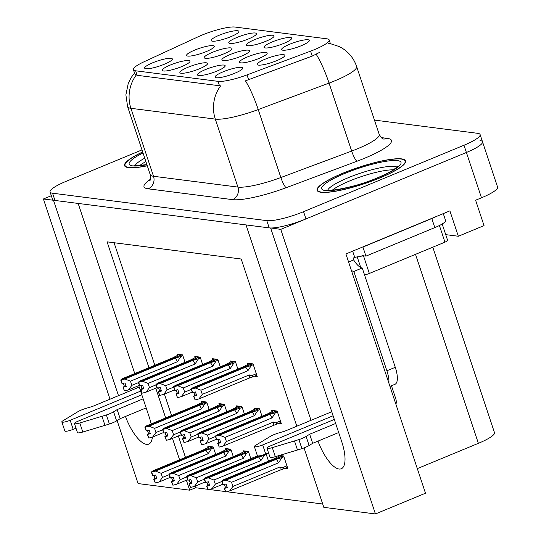 <?xml version="1.0" encoding="UTF-8"?>
<svg xmlns="http://www.w3.org/2000/svg" width="541" height="541" viewBox="0 0 541 541"><rect width="100%" height="100%" fill="white"/><g stroke="black" fill="none" stroke-linecap="round" stroke-linejoin="round"><path stroke-width="0.81" d="M247.582 56.893A14.58 2.705 -18.4 0 0 239.71 62.499A14.58 2.705 -18.4 0 0 259.139 58.374A14.58 2.705 -18.4 0 0 267.2 53.349A14.58 2.705 -18.4 0 0 247.582 56.893M152.711 62.783A14.58 2.705 -18.4 0 0 144.839 68.389A14.58 2.705 -18.4 0 0 164.268 64.264A14.58 2.705 -18.4 0 0 172.329 59.239A14.58 2.705 -18.4 0 0 152.711 62.783M265.225 59.152A14.58 2.705 -18.4 0 0 257.354 64.758A14.58 2.705 -18.4 0 0 276.776 60.633A14.58 2.705 -18.4 0 0 284.843 55.608A14.58 2.705 -18.4 0 0 265.225 59.152M219.24 35.226A14.58 2.705 -18.4 0 0 211.369 40.832A14.58 2.705 -18.4 0 0 230.791 36.707A14.58 2.705 -18.4 0 0 238.858 31.689A14.58 2.705 -18.4 0 0 219.24 35.226M223.156 71.804A14.58 2.705 -18.4 0 0 215.284 77.404A14.58 2.705 -18.4 0 0 234.706 73.278A14.58 2.705 -18.4 0 0 242.774 68.261A14.58 2.705 -18.4 0 0 223.156 71.804M212.295 52.376A14.58 2.705 -18.4 0 0 204.424 57.982A14.58 2.705 -18.4 0 0 223.852 53.857A14.58 2.705 -18.4 0 0 231.92 48.832A14.58 2.705 -18.4 0 0 212.295 52.376M254.459 39.736A14.58 2.705 -18.4 0 0 246.588 45.343A14.58 2.705 -18.4 0 0 266.016 41.217A14.58 2.705 -18.4 0 0 274.077 36.193A14.58 2.705 -18.4 0 0 254.459 39.736M194.659 50.117A14.58 2.705 -18.4 0 0 186.787 55.723A14.58 2.705 -18.4 0 0 206.209 51.598A14.58 2.705 -18.4 0 0 214.277 46.573A14.58 2.705 -18.4 0 0 194.659 50.117M205.539 69.546A14.58 2.705 -18.4 0 0 197.668 75.152A14.58 2.705 -18.4 0 0 217.097 71.027A14.58 2.705 -18.4 0 0 225.164 66.002A14.58 2.705 -18.4 0 0 205.539 69.546M272.069 41.995A14.58 2.705 -18.4 0 0 264.197 47.594A14.58 2.705 -18.4 0 0 283.626 43.469A14.58 2.705 -18.4 0 0 291.694 38.452A14.58 2.705 -18.4 0 0 272.069 41.995M236.85 37.485A14.58 2.705 -18.4 0 0 228.978 43.084A14.58 2.705 -18.4 0 0 248.407 38.966A14.58 2.705 -18.4 0 0 256.468 33.941A14.58 2.705 -18.4 0 0 236.85 37.485M289.678 44.247A14.58 2.705 -18.4 0 0 281.807 49.853A14.58 2.705 -18.4 0 0 301.236 45.728A14.58 2.705 -18.4 0 0 309.303 40.703A14.58 2.705 -18.4 0 0 289.678 44.247M229.939 54.634A14.58 2.705 -18.4 0 0 222.067 60.24A14.58 2.705 -18.4 0 0 241.496 56.115A14.58 2.705 -18.4 0 0 249.563 51.091A14.58 2.705 -18.4 0 0 229.939 54.634M170.32 65.035A14.58 2.705 -18.4 0 0 162.449 70.641A14.58 2.705 -18.4 0 0 181.877 66.516A14.58 2.705 -18.4 0 0 189.938 61.498A14.58 2.705 -18.4 0 0 170.32 65.035M187.93 67.294A14.58 2.705 -18.4 0 0 180.058 72.893A14.58 2.705 -18.4 0 0 199.487 68.768A14.58 2.705 -18.4 0 0 207.555 63.75A14.58 2.705 -18.4 0 0 187.93 67.294M201.962 35.111A26.245 4.876 -18.4 0 0 198.182 36.761L144.136 61.728A26.245 4.876 -18.4 0 0 133.411 69.688A26.245 4.876 -18.4 0 0 135.635 70.797L218.037 81.346A26.245 4.876 -18.4 0 0 247.014 74.895L310.575 51.152A26.245 4.876 -18.4 0 0 329.171 39.926A26.245 4.876 -18.4 0 0 326.947 38.817L235.044 27.05A26.245 4.876 -18.4 0 0 201.962 35.111M125.465 416.469A31.108 11.003 -112.5 0 0 148.761 444.114A31.108 11.003 -112.5 0 0 152.386 437.114M151.155 423.948A31.108 11.003 -112.5 0 0 149.181 416.955L138.76 385.632M270.872 227.991L280.765 229.364L466.403 152.481A29.16 5.417 -18.4 0 0 482.518 141.796A29.16 5.417 -18.4 0 0 480.05 140.565M51.321 195.7L43.408 198.98L53.498 200.271L118.499 395.674M134.756 373.581L78.154 203.43L246.02 224.921L311.021 420.323M280.765 229.364L375.434 513.95L425.497 493.216L345.902 253.945L449.896 210.875L458.335 236.255L445.723 234.638M141.999 149.898L66.198 181.296A29.16 5.417 -18.4 0 0 50.083 191.974L52.491 199.23A29.16 5.417 -18.4 0 0 54.966 200.461L269.208 227.889A29.16 5.417 -18.4 0 0 305.963 218.929L466.403 152.481A29.16 5.417 -18.4 0 0 482.518 141.796L497.592 187.112A29.16 5.417 -18.4 0 1 481.476 197.796L475.6 200.231L484.039 225.611L458.335 236.255M186.381 480.225L189.688 490.173L138.077 483.566L117.12 420.56M110.006 399.19L43.408 198.98M317.986 441.111A31.108 11.003 -112.5 0 0 341.276 468.763A31.108 11.003 -112.5 0 0 341.702 441.605L270.669 228.072M296.82 426.2L241.205 259.011L107.084 241.841L148.951 367.704M155.754 388.147L165.661 417.943M172.464 438.386L179.585 459.782M375.434 513.95L323.816 507.343L304.042 447.907M432.793 247.183L494.488 432.644A29.16 5.417 161.6 0 1 478.379 443.329L417.314 468.621M195.058 486.183L195.571 487.739L207.67 489.287M209.13 489.47L225.279 491.539M226.74 491.728L322.707 504.009M195.571 487.739L189.688 490.173M114.07 242.733L154.834 365.27M164.423 394.105L171.544 415.508M178.341 435.945L185.462 457.348M268.519 461.148L266.084 453.838M250.902 458.89L248.434 451.465L243.044 450.775L243.382 451.789M233.293 456.638L230.824 449.213L225.428 448.523L225.766 449.537M215.683 454.379L213.215 446.954L207.818 446.264L208.157 447.285M285.053 468.303L287.88 468.662L283.653 455.975L279.454 455.434M278.419 455.745L278.601 456.3M262.006 416.232L259.538 408.807L254.142 408.117L254.48 409.131M244.397 413.98L241.922 406.548L236.532 405.858L236.87 406.879M226.78 411.721L224.312 404.296L218.922 403.606L219.261 404.621M209.171 409.469L206.703 402.044L201.306 401.354L201.644 402.369M278.541 423.387L281.367 423.752L277.148 411.059L271.751 410.369L272.089 411.383M237.884 369.063L235.416 361.638L230.02 360.948L230.358 361.963M220.275 366.812L217.8 359.386L212.41 358.69L212.748 359.711M202.659 364.553L200.19 357.128L194.801 356.438L195.139 357.452M185.049 362.301L182.581 354.876L177.191 354.186L177.529 355.2M254.419 376.218L257.245 376.583L253.026 363.89L247.629 363.2L247.967 364.221M142.682 151.947A46.661 8.663 -18.4 0 0 124.558 165.668A46.661 8.663 -18.4 0 0 147.287 165.796M342.866 173.215A46.661 8.663 -18.4 0 0 317.08 190.31A46.661 8.663 -18.4 0 0 379.843 177.948A46.661 8.663 -18.4 0 0 405.628 160.86A46.661 8.663 -18.4 0 0 342.866 173.215M319.366 52.491L312.218 56.088L245.445 80.846A34.022 6.438 69.5 0 1 258.24 109.553A38.884 7.222 161.6 0 1 215.304 119.108A34.022 31.189 97.3 0 1 220.613 85.884L137.137 75.314L134.804 73.867L133.411 69.688M328.448 43.334L329.685 43.476M50.083 191.974A29.16 5.417 -18.4 0 0 52.551 193.211L266.794 220.633A29.16 5.417 -18.4 0 0 303.548 211.68L463.989 145.231A29.16 5.417 -18.4 0 0 480.104 134.547A29.16 5.417 -18.4 0 0 477.635 133.316L374.46 120.102M253.046 363.951L251.125 364.289L191.399 389.026L192.61 392.651L195.45 391.934L196.654 395.559L193.577 396.249L194.807 395.322L193.82 392.36M251.308 363.674L250.125 364.161L250.997 364.343M196.363 394.68L194.807 395.322M249.766 363.478L243.098 366.906L192.887 387.701L191.169 388.993L250.97 364.269M253.289 364.688L251.349 365.493L247.913 370.734L200.907 390.203L202.287 394.369L249.3 374.899L251.531 375.725C253.154 376.32 253.012 376.928 251.119 377.544L256.799 375.231M191.25 389.006L192.454 392.631L191.169 388.993M192.691 392.658L191.48 389.033L195.348 388.019L200.907 390.203M193.894 396.289L195.098 399.914L193.577 396.249M247.913 370.734A6.607 2.34 -112.5 0 0 245.56 367.217L195.348 388.019M251.349 365.493L245.56 367.217M249.3 374.899A6.607 2.34 67.5 0 1 249.178 378.098L251.119 377.544M202.287 394.369L198.966 398.893L249.178 378.098M195.098 399.914L198.966 398.893M272.035 417.902L225.029 437.371L226.409 441.537L273.415 422.068L275.653 422.893C277.269 423.488 277.134 424.097 275.241 424.712L223.088 446.061L219.22 447.082L218.016 443.458L220.775 442.727L219.572 439.103L216.813 439.826L215.602 436.202L219.47 435.187L269.682 414.386A6.607 2.34 67.5 0 1 272.035 417.902L275.47 412.661L277.411 411.857M217.942 439.529L218.929 442.491L217.698 443.417L219.22 447.082M273.888 410.646L267.22 414.075L217.009 434.869L215.291 436.161L216.704 439.745M218.929 442.491L220.485 441.848M275.43 410.842L274.246 411.329L275.119 411.512M277.168 411.119L275.247 411.458L215.602 436.202M219.47 435.187L225.029 437.371M226.409 441.537L223.088 446.061M273.415 422.068A6.607 2.34 67.5 0 1 273.3 425.267M280.921 422.399L275.241 424.712M269.682 414.386L275.47 412.661M215.291 436.161L275.092 411.437M216.813 439.826L215.521 436.195M215.372 436.174L216.576 439.799M280.394 455.556L273.726 458.984L223.521 479.779L221.796 481.077L281.631 456.428M221.878 481.084L223.088 484.716L221.796 481.077M224.454 484.445L225.435 487.407L224.211 488.327L225.732 491.992L224.529 488.367L227.288 487.644L226.077 484.012L223.237 484.729L222.033 481.105L225.982 480.097L231.534 482.281L232.921 486.447L279.927 466.978A6.607 2.34 67.5 0 1 279.812 470.176L281.753 469.622C283.646 469.006 283.782 468.405 282.165 467.809L286.933 465.835M223.318 484.743L222.114 481.118M283.673 456.036L281.76 456.374L222.033 481.105M281.935 455.752L280.759 456.246L281.604 456.354M287.427 467.316L281.753 469.622M279.927 466.978L282.165 467.809M232.921 486.447L229.6 490.971L279.812 470.176M225.732 491.992L229.6 490.971M225.982 480.097L276.194 459.302A6.607 2.34 67.5 0 1 278.541 462.819L231.534 482.281M276.194 459.302L281.976 457.578L278.541 462.819M281.976 457.578L283.924 456.773M225.435 487.407L226.99 486.758M75.997 428.188L73.191 429.344L70.181 420.283L140.586 391.123M146.165 407.894L120.17 418.66L117.154 409.598L143.155 398.832M141.81 394.795L77.884 421.27A6.208 1.15 161.6 0 0 74.455 423.542A6.208 1.15 161.6 0 0 79.791 422.967L106.388 414.954A9.718 1.806 -18.4 0 0 113.596 411.816L117.154 409.598M120.17 418.66L116.606 420.878L113.596 411.816M106.388 414.954L109.404 424.016L82.807 432.029A6.208 1.15 -18.4 0 1 77.464 432.604L74.455 423.542M109.404 424.016A9.718 1.806 -18.4 0 0 116.606 420.878M101.958 416.3L104.974 425.361M139.247 387.085L92.497 406.44L86.202 408.306A9.718 1.806 -18.4 0 0 78.438 411.37L62.905 420.803A6.208 1.15 161.6 0 0 61.83 421.926L64.846 430.988A6.208 1.15 -18.4 0 0 73.191 429.344M70.181 420.283A6.208 1.15 161.6 0 1 61.83 421.926M235.436 361.699L233.516 362.037L173.789 386.768L175 390.399L177.84 389.682L179.044 393.307L175.967 393.99L177.191 393.07L176.21 390.108M233.692 361.415L232.515 361.909L233.387 362.091M178.753 392.421L177.191 393.07M232.157 361.219L225.489 364.648L175.277 385.449L173.56 386.741L233.36 362.017M235.68 362.436L233.739 363.241L230.297 368.482L183.291 387.951L184.677 392.11L191.291 389.371M173.634 386.754L174.763 390.365L173.56 386.741M175.081 390.406L173.871 386.781L177.739 385.76L183.291 387.951M176.285 394.031L177.489 397.655L175.967 393.99M230.297 368.482A6.607 2.34 -112.5 0 0 227.95 364.965L177.739 385.76M233.739 363.241L227.95 364.965M184.677 392.11L181.357 396.634L192.217 392.144M177.489 397.655L181.357 396.634M217.82 359.447L215.906 359.779L156.18 384.516L157.384 388.14L160.224 387.424L161.434 391.048L158.357 391.738L159.581 390.812L158.601 387.856M216.082 359.163L214.905 359.65L215.778 359.833M161.137 390.169L159.581 390.812M214.54 358.967L207.872 362.396L157.661 383.19L155.943 384.489L215.751 359.758M218.07 360.178L216.123 360.982L212.687 366.223L165.681 385.692L167.068 389.858L173.681 387.119M156.024 384.495L157.154 388.113L155.943 384.489M157.465 388.154L156.261 384.529L160.129 383.508L165.681 385.692M158.675 391.779L159.561 395.363L158.357 391.738M212.687 366.223A6.607 2.34 -112.5 0 0 210.341 362.713L160.129 383.508M216.123 360.982L210.341 362.713M167.068 389.858L163.747 394.382L174.601 389.885M159.879 395.403L163.747 394.382M200.211 357.188L198.297 357.527L138.57 382.264L139.774 385.889L142.614 385.172L143.818 388.796L140.748 389.479L141.972 388.56L140.985 385.598M198.473 356.911L197.289 357.398L198.162 357.581M143.527 387.917L141.972 388.56M196.931 356.708L190.263 360.144L140.051 380.938L138.334 382.23L198.141 357.506M200.454 357.926L198.513 358.73L195.078 363.971L148.072 383.441L149.458 387.606L156.072 384.867M138.415 382.244L139.537 385.855L138.334 382.23M139.855 385.895L138.652 382.271L142.52 381.249L148.072 383.441M141.059 389.52L141.952 393.104L140.748 389.479M195.078 363.971A6.607 2.34 -112.5 0 0 192.731 360.455L142.52 381.249M198.513 358.73L192.731 360.455M149.458 387.606L146.138 392.13L156.991 387.633M142.269 393.145L146.138 392.13M182.601 354.937L180.68 355.268L120.961 380.005L122.165 383.63L125.005 382.913L126.209 386.538L123.138 387.228L124.362 386.301L123.375 383.346M180.863 354.653L179.68 355.146L180.552 355.322M125.918 385.659L124.362 386.301M179.321 354.456L172.653 357.885L122.442 378.68L120.724 379.978L180.532 355.254M182.844 355.667L180.904 356.472L177.468 361.713L130.462 381.182L131.848 385.348L138.462 382.609M120.805 379.985L122.009 383.61L120.724 379.978M122.246 383.643L121.042 380.019L124.91 378.998L130.462 381.182M123.449 387.268L124.342 390.852L123.138 387.228M177.468 361.713A6.607 2.34 -112.5 0 0 175.115 358.203L124.91 378.998M180.904 356.472L175.115 358.203M131.848 385.348L128.528 389.872L139.382 385.375M124.66 390.893L128.528 389.872M200.332 437.277L201.313 440.239L200.089 441.158L201.61 444.824L200.407 441.199L203.166 440.475L201.955 436.851L199.196 437.574L197.992 433.95L201.861 432.928L252.072 412.134L257.861 410.409L254.419 415.65L207.413 435.113L208.799 439.278L215.413 436.54M257.861 410.409L259.802 409.605M201.61 444.824L205.479 443.803L216.332 439.312M256.278 408.387L249.611 411.816L199.399 432.617L197.675 433.909L199.095 437.493M201.313 440.239L202.868 439.59M257.814 408.583L256.637 409.077L257.509 409.26M259.558 408.868L257.638 409.206L197.992 433.95M201.861 432.928L207.413 435.113M252.072 412.134A6.607 2.34 67.5 0 1 254.419 415.65M208.799 439.278L205.479 443.803M197.675 433.909L257.482 409.185M199.196 437.574L197.911 433.936M197.756 433.923L198.966 437.547M182.723 435.025L183.703 437.98L182.479 438.907L184.001 442.572L182.797 438.947L185.556 438.217L184.346 434.592L181.587 435.322L180.383 431.698L184.251 430.677L234.463 409.882L240.245 408.151L236.809 413.392L189.803 432.861L191.189 437.027L197.803 434.288M240.245 408.151L242.185 407.346M184.001 442.572L187.869 441.551L198.723 437.054M238.662 406.135L231.994 409.564L181.783 430.359L180.065 431.657L181.485 435.235M183.703 437.98L185.259 437.338M240.204 406.332L239.027 406.818L239.9 407.001M241.942 406.616L240.028 406.947L180.383 431.698M184.251 430.677L189.803 432.861M234.463 409.882A6.607 2.34 67.5 0 1 236.809 413.392M191.189 437.027L187.869 441.551M180.065 431.657L239.873 406.927M181.587 435.322L180.302 431.684M180.146 431.664L181.357 435.289M165.106 432.766L166.094 435.728L164.87 436.648L166.391 440.313L165.181 436.688L167.94 435.965L166.736 432.34L163.977 433.064L162.773 429.439L166.642 428.418L216.853 407.623L222.635 405.899L219.2 411.14L172.194 430.609L173.58 434.775L180.194 432.036M222.635 405.899L224.576 405.094M166.391 440.313L170.259 439.299L181.113 434.802M221.053 403.877L214.385 407.312L164.173 428.107L162.456 429.398L163.869 432.983M166.094 435.728L167.649 435.086M222.594 404.08L221.411 404.567L222.283 404.749M224.332 404.357L222.412 404.695L162.773 429.439M166.642 428.418L172.194 430.609M216.853 407.623A6.607 2.34 67.5 0 1 219.2 411.14M173.58 434.775L170.259 439.299M162.456 429.398L222.263 404.675M163.977 433.064L162.692 429.432M162.537 429.412L163.74 433.037M147.497 430.514L148.484 433.469L147.253 434.396L148.782 438.061L147.571 434.437L150.33 433.706L149.127 430.081L146.368 430.812L145.164 427.187L149.032 426.166L199.237 405.371L205.025 403.64L201.59 408.881L154.584 428.35L155.97 432.516L162.584 429.777M205.025 403.64L206.966 402.835M148.782 438.061L152.65 437.04L163.504 432.543M203.443 401.625L196.775 405.053L146.564 425.848L144.846 427.147L146.259 430.724M148.484 433.469L150.04 432.827M204.985 401.821L203.801 402.308L204.674 402.49M206.723 402.105L204.802 402.436L145.164 427.187M149.032 426.166L154.584 428.35M199.237 405.371A6.607 2.34 67.5 0 1 201.59 408.881M155.97 432.516L152.65 437.04M144.846 427.147L204.647 402.423M146.368 430.812L145.083 427.174M144.927 427.153L146.131 430.778M257.543 455.806L205.905 477.527L204.268 478.832L260.093 455.711M204.268 478.832L205.391 482.45L204.187 478.826M206.845 482.193L207.825 485.149L206.601 486.075L208.123 489.74L206.919 486.116L209.678 485.385L208.468 481.76L205.627 482.477L204.424 478.853L208.373 477.845L213.925 480.029L215.311 484.195L221.925 481.456M205.708 482.491L204.505 478.866M260.485 455.63L204.424 478.853M215.311 484.195L211.991 488.719L222.845 484.222M208.123 489.74L211.991 488.719M208.373 477.845L258.584 457.05A6.607 2.34 67.5 0 1 260.931 460.56L213.925 480.029M258.584 457.05L264.366 455.319L260.931 460.56M264.366 455.319L266.307 454.514M207.825 485.149L209.381 484.506M245.174 451.045L238.507 454.481L188.295 475.275L186.577 476.567L246.405 451.918M186.659 476.58L187.781 480.192L186.577 476.567M189.228 479.935L190.216 482.897L188.992 483.816L190.513 487.482L189.303 483.857L192.062 483.133L190.858 479.509L188.018 480.225L186.814 476.601L190.763 475.586L196.315 477.777L197.702 481.943L204.315 479.198M188.099 480.232L186.895 476.607M248.454 451.525L246.534 451.863L186.814 476.601M246.716 451.248L245.533 451.735L246.385 451.843M197.702 481.943L194.381 486.467L205.235 481.97M190.513 487.482L194.381 486.467M190.763 475.586L240.975 454.792A6.607 2.34 67.5 0 1 243.322 458.308L196.315 477.777M240.975 454.792L246.757 453.067L243.322 458.308M246.757 453.067L248.698 452.262M190.216 482.897L191.771 482.247M227.565 448.793L220.897 452.222L170.686 473.017L168.968 474.315L228.796 449.659M169.049 474.322L170.172 477.94L168.968 474.315M171.619 477.683L172.606 480.638L171.375 481.564L172.897 485.23L171.693 481.605L174.452 480.875L173.248 477.25L170.408 477.967L169.198 474.342L173.147 473.334L178.706 475.519L180.085 479.684L186.706 476.946M170.489 477.98L169.279 474.356M230.845 449.273L228.924 449.605L169.198 474.342M229.107 448.989L227.923 449.476L228.769 449.585M180.085 479.684L176.765 484.209L187.626 479.711M172.897 485.23L176.765 484.209M173.147 473.334L223.359 452.54A6.607 2.34 67.5 0 1 225.712 456.049L178.706 475.519M223.359 452.54L229.147 450.809L225.712 456.049M229.147 450.809L231.088 450.004M172.606 480.638L174.161 479.995M209.955 446.541L203.288 449.97L153.076 470.765L151.358 472.056L211.186 447.407M151.433 472.07L152.562 475.681L151.358 472.056M154.009 475.424L154.99 478.386L153.766 479.312L155.287 482.978L154.084 479.353L156.843 478.623L155.639 474.998L152.799 475.715L151.588 472.09L155.537 471.083L161.09 473.267L162.476 477.433L169.09 474.694M152.88 475.722L151.669 472.097M213.235 447.015L211.315 447.353L151.588 472.09M211.49 446.738L210.314 447.224L211.159 447.333M162.476 477.433L159.155 481.957L170.009 477.46M155.287 482.978L159.155 481.957M155.537 471.083L205.749 450.281A6.607 2.34 67.5 0 1 208.096 453.798L161.09 473.267M205.749 450.281L211.538 448.557L208.096 453.798M211.538 448.557L213.479 447.752M154.99 478.386L156.552 477.744M139.666 165.6A35.963 6.675 161.6 0 1 145.887 161.59M147.253 165.695A46.174 8.575 161.6 0 1 125.025 165.512A46.174 8.575 161.6 0 1 142.716 152.048M268.519 452.831L265.712 453.994L262.696 444.932L333.107 415.765M352.651 251.152L354.74 257.428L353.057 258.125L353.658 259.937L348.593 262.033M436.202 216.549A19.442 3.611 161.6 0 1 431.806 218.537L362.923 247.061A19.442 3.611 -18.4 0 0 362.659 247.007M362.923 247.061L365.939 256.13A19.442 3.611 -18.4 0 0 360.786 256.224M357.303 256.84A19.442 3.611 -18.4 0 0 354.74 257.428M431.806 218.537L434.822 227.599L365.939 256.13M434.822 227.599A19.442 3.611 -18.4 0 0 445.568 220.478L443.282 213.614M389.953 386.375L395.018 384.279A19.442 6.877 -112.5 0 0 395.282 367.305L362.233 267.978L353.834 271.454A19.442 6.877 67.5 0 1 351.38 270.412M388.898 383.197A19.442 6.877 -112.5 0 0 386.883 370.788L353.834 271.454M353.658 259.937A19.442 6.877 -112.5 0 0 362.233 267.978M395.951 404.398A9.718 8.913 -82.7 0 0 395.735 398.602L391.461 385.753M338.686 432.536L312.684 443.309L309.668 434.247L335.67 423.475M334.331 419.437L270.399 445.912A6.208 1.15 161.6 0 0 266.97 448.191A6.208 1.15 161.6 0 0 272.306 447.617L298.909 439.596A9.718 1.806 -18.4 0 0 306.111 436.459L309.668 434.247M312.684 443.309L309.127 445.527L306.111 436.459M298.909 439.596L301.925 448.658L275.322 456.678A6.208 1.15 -18.4 0 1 269.986 457.253L266.97 448.191M301.925 448.658A9.718 1.806 -18.4 0 0 309.127 445.527M294.48 440.949L297.496 450.011M331.761 411.728L285.019 431.089L278.723 432.956A9.718 1.806 -18.4 0 0 270.96 436.019L255.426 445.453A6.208 1.15 161.6 0 0 254.351 446.575L257.36 455.637A6.208 1.15 -18.4 0 0 265.712 453.994M262.696 444.932A6.208 1.15 161.6 0 1 254.351 446.575M332.188 190.249A35.963 6.675 161.6 0 1 349.513 181.012A35.963 6.675 161.6 0 1 393.49 169.854M343.055 173.242A46.174 8.575 161.6 0 1 405.162 161.008A46.174 8.575 161.6 0 1 379.647 177.928A46.174 8.575 161.6 0 1 317.54 190.161A46.174 8.575 161.6 0 1 343.055 173.242M364.533 274.882A4.862 0.899 -18.4 0 0 369.341 273.462L444.945 242.152A4.862 0.899 -18.4 0 0 447.63 240.366L442.18 223.994M357.188 256.826A4.862 0.899 -18.4 0 0 363.315 255.332M481.476 197.796L463.989 145.231M478.379 443.329L415.508 254.344M247.014 74.895L248.657 79.838M218.037 81.346L219.538 85.863M310.575 51.152L312.218 56.088M135.635 70.797L137.137 75.314M381.189 137.59L387.349 138.381A9.718 8.913 -82.7 0 1 383.346 138.983M387.349 138.381A48.602 9.021 161.6 0 1 364.607 158.236A48.602 9.021 161.6 0 1 357.019 161.225L286.203 187.68A48.602 9.021 161.6 0 1 232.529 199.629L148.139 188.823A48.602 9.021 161.6 0 1 150.303 179.362M316.187 54.269A34.022 6.438 69.5 0 1 329.063 83.098L351.67 151.067A38.884 7.222 -18.4 0 0 357.743 148.68A38.884 7.222 -18.4 0 0 379.227 134.439C381.412 137.921 382.818 139.45 383.447 139.01L383.096 138.956M329.875 43.496L339.288 46.573L342.155 48.169C349.107 52.565 353.929 58.665 356.614 66.462A38.884 7.222 161.6 0 1 335.129 80.71A38.884 7.222 161.6 0 1 329.063 83.098L258.24 109.553L280.853 177.529L351.67 151.067A9.718 1.839 -110.5 0 0 357.019 161.225M134.533 73.062L131.199 77.505L128.291 83.219L125.884 94.871L127.615 106.665A38.884 7.222 161.6 0 0 130.908 108.308L153.522 176.278L237.912 187.085L215.304 119.108L130.908 108.308A34.022 31.189 -82.7 0 1 136.224 75.077M52.551 193.211L54.966 200.461M266.794 220.633L269.208 227.889M303.548 211.68L305.963 218.929M232.529 199.629A9.718 8.913 -82.7 0 0 237.912 187.085A38.884 7.222 -18.4 0 0 280.853 177.529A9.718 1.839 -110.5 0 0 286.203 187.68M127.615 106.665L150.229 174.635A38.884 7.222 -18.4 0 0 153.522 176.278A9.718 8.913 -82.7 0 1 148.139 188.823M251.531 375.725L256.306 373.75M275.653 422.893L280.427 420.918M79.791 422.967L82.807 432.029M135.162 165.647A36.964 6.864 161.6 0 1 144.751 158.175M146.942 164.755A41.799 7.763 161.6 0 1 143.027 152.988M395.282 367.305L386.883 370.788M272.306 447.617L275.322 456.678M327.684 190.29A36.964 6.864 161.6 0 1 348.059 177.786A36.964 6.864 161.6 0 1 397.128 167.189M344.793 173.465A41.799 7.763 161.6 0 1 397.473 160.623A41.799 7.763 161.6 0 1 377.916 177.705A41.799 7.763 161.6 0 1 325.236 190.547A41.799 7.763 161.6 0 1 344.793 173.465M444.945 242.152L439.414 225.516M369.341 273.462L363.525 255.967M360.739 267.491L357.202 256.86M329.171 39.926L330.504 43.922M480.104 134.547L482.518 141.796M356.614 66.462L379.227 134.439M150.229 174.635C150.56 178.773 150.351 180.836 149.593 180.829M125.025 165.512L125.417 166.696M146.895 164.626L135.919 165.695L133.931 165.424M397.973 166.276L392.908 170.219C389.067 172.572 383.954 175.081 377.564 177.746C354.747 188.112 323.376 192.096 326.453 190.067M405.162 161.008L405.561 162.192M317.54 190.161L317.932 191.345"/></g></svg>

